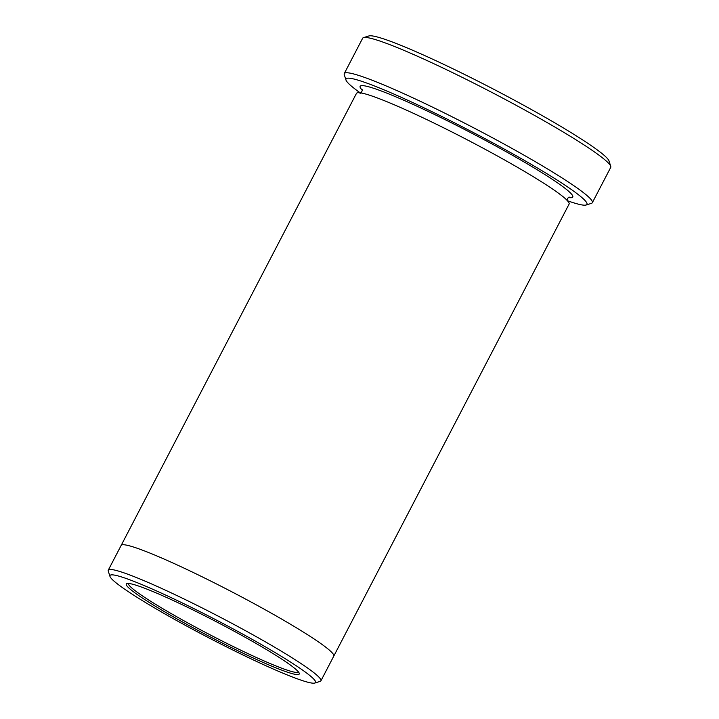 <?xml version="1.0" encoding="UTF-8"?>
<svg xmlns="http://www.w3.org/2000/svg" width="719" height="719" viewBox="0 0 719 719"><rect width="100%" height="100%" fill="white"/><g stroke="black" fill="none" stroke-linecap="round" stroke-linejoin="round"><path stroke-width="1.08" d="M344.266 73.572L362.646 38.251A139.837 11.621 27.5 0 1 363.526 37.622L368.883 35.95A135.837 11.297 27.5 0 1 437.269 61.331A135.837 11.297 27.5 0 1 609.029 160.957L610.728 166.305A139.837 11.621 27.5 0 1 610.719 167.392L592.33 202.704A139.837 11.621 -152.5 0 0 415.546 99.06A139.837 11.621 -152.5 0 0 344.266 73.572A139.837 11.621 -152.5 0 0 344.248 74.659L345.956 79.998A135.837 11.297 -152.5 0 0 360.129 92.805M567.471 200.745A135.837 11.297 -152.5 0 0 586.093 205.014A135.837 11.297 -152.5 0 0 471.673 131.649A135.837 11.297 -152.5 0 0 345.956 79.998M121.116 545.505A119.857 9.967 27.5 0 1 121.152 545.433A119.857 9.967 27.5 0 1 182.249 567.282A119.857 9.967 27.5 0 1 333.778 656.114A119.857 9.967 27.5 0 1 333.742 656.186M333.778 656.114L569.097 204.079A119.857 9.967 27.5 0 0 417.568 115.238A119.857 9.967 27.5 0 0 356.462 93.389L121.152 545.433A119.857 9.967 27.5 0 1 182.249 567.282A119.857 9.967 27.5 0 1 333.778 656.114L320.908 680.839A119.857 9.967 -152.5 0 0 169.378 592.007A119.857 9.967 -152.5 0 0 108.281 570.149A119.857 9.967 -152.5 0 0 108.272 571.084L109.971 576.431A115.858 9.635 -152.5 0 0 256.467 661.399A115.858 9.635 -152.5 0 0 314.796 683.05A115.858 9.635 -152.5 0 0 217.201 620.479A115.858 9.635 -152.5 0 0 109.971 576.431M314.796 683.05L320.153 681.378A119.857 9.967 -152.5 0 0 320.908 680.839M249.529 656.267A97.487 8.107 -152.5 0 0 299.239 673.281A97.487 8.107 -152.5 0 0 216.5 621.836A97.487 8.107 -152.5 0 0 126.903 583.567A97.487 8.107 -152.5 0 0 161.811 610.116A97.487 8.107 -152.5 0 0 249.529 656.267M363.526 37.622A139.837 11.621 27.5 0 1 433.925 63.748A139.837 11.621 27.5 0 1 610.728 166.305M586.093 205.014L591.449 203.342A139.837 11.621 -152.5 0 0 592.33 202.704M128.395 583.46A95.888 7.972 -152.5 0 0 249.664 654.407A95.888 7.972 -152.5 0 0 298.475 671.995M362.196 90.118A119.857 9.967 27.5 0 1 421.244 108.174A119.857 9.967 27.5 0 1 535.817 168.947A119.857 9.967 27.5 0 1 568.495 197.509M121.152 545.433L108.281 570.149M360.111 93.164C359.536 94.144 362.96 91.34 362.043 89.435L362.052 89.444M569.124 197.24L569.133 197.24C569.682 196.26 566.266 199.091 567.192 200.96"/></g></svg>
